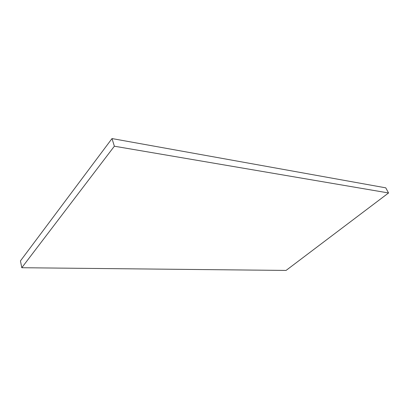 <?xml version="1.0" encoding="UTF-8"?>
<svg xmlns="http://www.w3.org/2000/svg" width="409" height="409" viewBox="0 0 409 409"><rect width="100%" height="100%" fill="white"/><g stroke="black" fill="none" stroke-linecap="round" stroke-linejoin="round"><path stroke-width="0.61" d="M21.789 267.721L114.362 146.212L112.01 138.569L20.45 260.906L21.789 267.721L286.055 270.431L388.55 192.966L114.362 146.212M112.01 138.569L385.753 187.833L388.55 192.966"/></g></svg>
